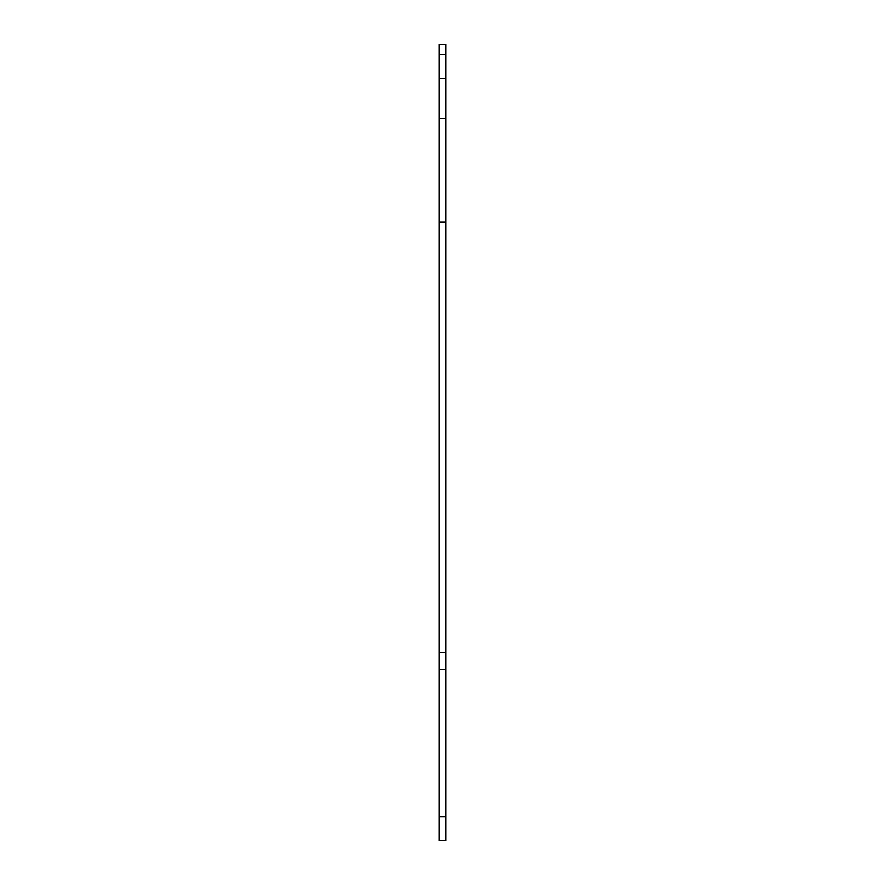 <?xml version="1.0" encoding="UTF-8"?>
<svg xmlns="http://www.w3.org/2000/svg" width="885" height="885" viewBox="0 0 885 885"><rect width="100%" height="100%" fill="white"/><g stroke="black" fill="none" stroke-linecap="round" stroke-linejoin="round"><path stroke-width="1.33" d="M445.918 78.433L445.918 44.25L439.082 44.25L439.082 78.433L445.918 78.433L445.918 816.822L439.082 816.822L439.082 840.75L445.918 840.75L445.918 816.822M439.082 78.433L439.082 816.822M439.082 652.732L445.918 652.732M439.082 222.013L445.918 222.013M439.082 118.291L445.918 118.291M445.918 54.505L439.082 54.505M439.082 669.823L445.918 669.823"/></g></svg>
